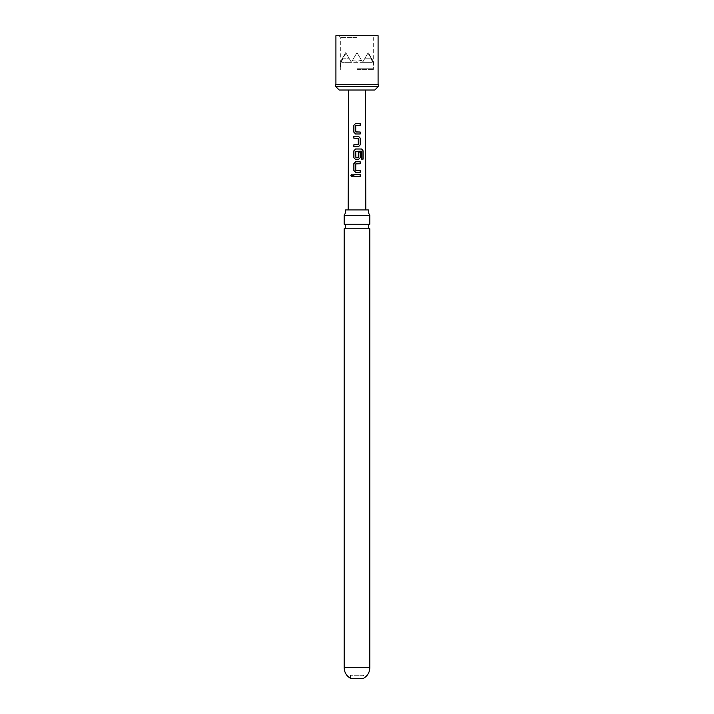 <?xml version="1.0" encoding="UTF-8"?>
<svg xmlns="http://www.w3.org/2000/svg" width="714" height="714" viewBox="0 0 714 714"><rect width="100%" height="100%" fill="white"/><g stroke="black" fill="none" stroke-linecap="round" stroke-linejoin="round"><path stroke-width="0.54" stroke-dasharray="3.57 2.68" d="M351.904 174.35L352.966 175.564L351.895 176.777M368.379 209.934L345.621 209.934M369.834 224.196L344.166 224.196M355.902 163.756L360.177 163.756M361.445 60.253L357 61.324L361.445 60.253L362.623 62.296L364.997 58.182L371.2 58.182L372.297 62.296L372.681 60.253C373.502 61.672 373.502 61.672 372.681 60.253C373.502 61.672 373.502 61.672 372.681 60.253L372.297 62.296L371.2 58.182L364.997 58.182L362.623 62.296L357 52.559L351.377 62.296L349.003 58.182L342.8 58.182L341.703 62.296L341.319 60.253C340.498 61.672 340.498 61.672 341.319 60.253C340.498 61.672 340.498 61.672 341.319 60.253L341.703 62.296L342.8 58.182L349.003 58.182L351.377 62.296L352.555 60.253L357 61.324L352.555 60.253L357 52.559L351.377 62.296L346.103 53.157L342.8 58.182L346.103 53.157L351.377 62.296L357 52.559L361.445 60.253M357 68.196L373.297 68.196L357 68.196M357 69.597L373.672 69.597L357 69.597M357 37.574L340.328 37.574L357 37.574M335.919 35.7L378.081 35.7M350.44 675.283L350.44 678.3L363.56 678.3L363.56 675.283L350.44 675.283L363.56 675.283M344.166 228.783L369.834 228.783M344.166 215.387L369.834 215.387M339.204 90.026L374.796 90.026M378.545 86.287L335.455 86.287M335.455 84.413L378.545 84.413M357 209.934L365.836 209.934L357 209.934M371.2 58.182L367.897 53.157L364.997 58.182L367.897 53.157L371.2 58.182M341.319 60.253L345.763 52.559L341.319 60.253M362.623 62.296L368.237 52.559L372.681 60.253L368.237 52.559L362.623 62.296L372.297 62.296L362.623 62.296L357 52.559L362.623 62.296L351.377 62.296L357 52.559L351.377 62.296L362.623 62.296M351.377 62.296L345.763 52.559L351.377 62.296L341.703 62.296L351.377 62.296M360.195 176.536L353.867 176.545M355.679 172.342L360.186 172.342M355.929 163.756L355.768 170.244M363.114 159.106L361.454 159.097L361.436 151.181M358.428 159.552L355.634 159.552M358.258 152.082L358.294 157.669M361.338 151.181L355.795 151.314L355.759 157.669M353.858 146.772L358.419 146.772M358.125 144.799L358.249 138.311L353.849 138.177M360.168 133.991L355.617 133.982M360.168 125.396L355.733 125.53L355.893 132.019M344.166 667.644L369.834 667.644M373.297 61.324L373.672 69.597L373.672 37.574L375.546 35.7M338.454 35.7L340.328 37.574L340.328 69.597L340.703 61.324"/><path stroke-width="1.07" d="M350.922 175.564L351.85 174.341L352.877 175.564L351.841 176.786L350.922 175.564M351.895 176.777L351.047 175.564L351.904 174.35M344.166 215.387L369.834 215.387A8.479 8.479 0 0 1 368.379 209.934L345.621 209.934A8.479 8.479 0 0 1 344.166 215.387L344.166 224.196L369.834 224.196A2.561 2.561 0 0 0 369.834 228.783L344.166 228.783L344.166 667.644C344.327 672.338 346.424 675.89 350.44 678.3L363.56 678.3C367.576 675.89 369.673 672.338 369.834 667.644L344.166 667.644M344.166 224.196A2.561 2.561 0 0 1 344.166 228.783M360.177 163.756L355.777 163.881L355.768 170.244L360.186 170.378L360.186 172.342L355.643 172.342L353.867 170.512L353.858 163.622L355.643 161.783L360.177 161.783L360.177 163.756M355.902 170.378L360.186 170.378M374.796 90.026L339.204 90.026L335.455 86.287L378.545 86.287L374.796 90.026M378.545 86.287L378.545 84.413L335.455 84.413L335.455 86.287M357 123.433L360.168 123.433L360.168 125.396L355.733 125.53L355.742 131.885L360.177 132.019L360.168 133.991L355.617 133.982L353.841 132.144L353.858 125.271L355.599 123.433L357 123.433M357 136.213L358.41 136.213L360.159 138.052L360.168 144.933L358.419 146.772L353.858 146.772L353.849 144.799L358.285 144.665L358.276 138.311L353.849 138.177L353.849 136.204L357 136.213M357 149.003L361.659 149.003L363.105 150.841L363.114 159.106L361.552 159.097L361.436 151.181L355.768 151.314L355.893 157.803L358.294 157.669L358.285 152.082L360.168 152.082L360.177 157.723L358.428 159.552L355.634 159.552L353.858 157.723L353.858 150.841L355.643 148.994L357 149.003M357 174.573L360.186 174.573L360.195 176.536L353.867 176.545L353.867 174.573L357 174.573M378.081 84.413L378.081 35.7L335.919 35.7L335.919 84.413M353.939 176.545L353.867 174.573M353.939 174.573L360.186 174.573M360.124 174.573L360.124 176.536M355.679 172.342L353.867 170.512M360.115 170.378L360.124 172.342M353.93 170.512L353.93 163.622L355.643 161.783L360.177 161.783M360.115 161.783L360.115 163.756M355.661 159.561L353.93 157.723L353.921 150.841L355.643 148.994L361.561 149.003L363.105 150.841M362.971 150.841L362.98 159.106M358.258 152.082L360.106 152.082L360.177 157.723M360.106 157.723L358.392 159.552M355.893 157.803L358.16 157.803M353.921 138.177L353.912 136.204L358.383 136.213L360.097 138.052L360.168 144.933M360.097 144.933L358.383 146.772M353.921 146.772L353.921 144.808L358.151 144.799M355.643 133.982L353.841 132.144M355.893 132.019L360.177 132.019M360.106 132.019L360.097 133.991M353.912 132.144L353.921 125.271L355.599 123.433L360.168 123.433M360.097 123.433L360.106 125.396M369.834 228.783L369.834 667.644M369.834 215.387L369.834 224.196M365.434 90.026L365.836 209.934M348.566 90.026L348.164 209.934"/></g></svg>
